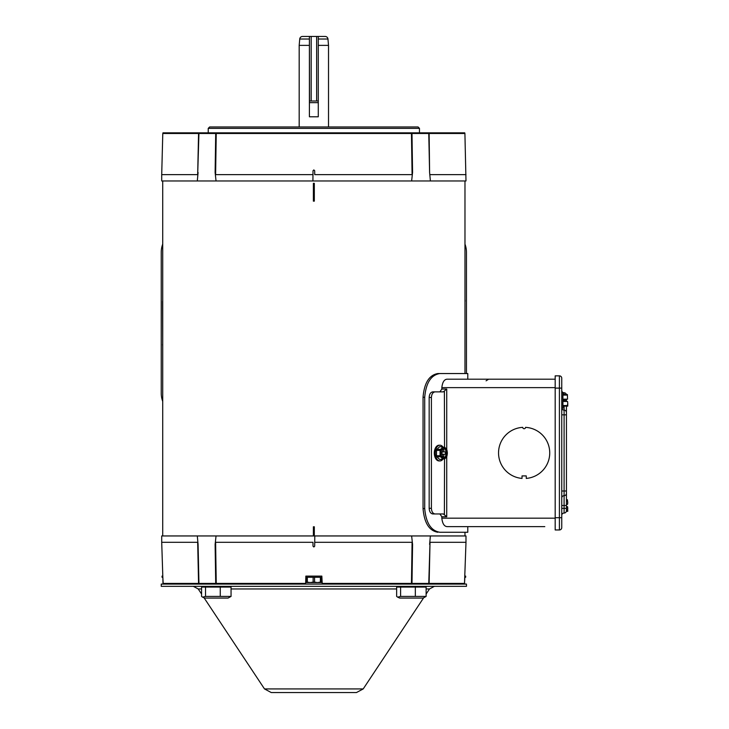 <?xml version="1.0" encoding="UTF-8"?>
<svg xmlns="http://www.w3.org/2000/svg" width="729" height="729" viewBox="0 0 729 729"><rect width="100%" height="100%" fill="white"/><g stroke="black" fill="none" stroke-linecap="round" stroke-linejoin="round"><path stroke-width="1.09" d="M325.152 36.45L318.281 36.45L325.152 36.45A2.816 2.816 0 0 1 327.959 39.02L328.515 45.371L318.281 45.371M309.406 39.02L309.406 36.45L302.544 36.45A2.816 2.816 0 0 0 299.737 39.02L299.182 45.371L309.406 45.371L309.406 39.02L299.737 39.02M328.515 126.964L328.515 45.371M309.406 36.45L309.524 101.012L318.281 101.012L318.281 116.786L309.406 116.786L309.406 45.371M299.182 126.964L299.182 45.371M162.786 133.498L161.71 174.623L197.677 174.623L198.561 133.498L464.911 133.498A1.412 1.412 0 0 0 464.719 132.833L162.977 132.833L162.786 133.498L198.561 133.498A1.412 1.075 -90 0 1 198.698 132.833M419.467 132.833L419.467 128.368L208.23 128.368L208.23 132.833M419.467 128.368L418.054 126.964L209.642 126.964L208.23 128.368M464.911 133.498L465.986 180.965L430.392 180.965L429.6 172.5L428.761 133.498A1.412 1.212 -90 0 0 428.597 132.833M199.09 132.833A1.412 1.212 -90 0 0 198.935 133.498L197.677 174.623M198.088 172.5L197.304 180.965L216.048 180.965L215.119 172.5L215.711 133.498A1.412 0.711 -90 0 1 215.802 132.833M216.358 132.833A1.412 0.911 -90 0 0 216.24 133.498L215.611 174.623L215.119 172.5M215.611 174.623L312.969 174.623L313.005 170.741L313.825 169.93L314.691 170.741L314.728 174.623L412.085 174.623L411.457 133.498A1.412 0.911 -90 0 0 411.338 132.833M411.894 132.833A1.412 0.711 -90 0 1 411.985 133.498L412.568 172.5L412.085 174.623M412.568 172.5L411.639 180.965L430.392 180.965M428.989 132.833A1.412 1.075 -90 0 1 429.135 133.498L429.6 172.5M430.019 174.623L465.986 174.623M161.71 174.623L161.71 180.965L197.304 180.965M216.048 180.965L411.639 180.965M313.825 169.93L313.005 170.741L312.914 180.965L312.969 174.623M314.728 174.623L314.691 170.741M564.1 399.155L564.1 400.321L566.442 400.321L566.442 399.155L566.442 401.479M566.442 406.117L566.442 510.71A2.351 2.351 0 0 1 564.1 513.061A2.351 2.351 0 0 0 561.749 515.403L561.749 508.368L564.1 508.368L564.1 513.061A2.351 2.351 0 0 0 566.442 510.71L567.39 510.719L567.763 508.395L567.554 506.664L566.825 506.664M566.442 508.368L566.442 505.498L564.1 505.498L564.1 508.368L566.442 508.368M566.442 493.342L566.442 493.342A2.351 2.351 0 0 1 564.1 495.684L564.1 505.498L561.749 505.498L561.749 498.035A2.351 2.351 0 0 1 564.1 495.684A2.351 2.351 0 0 0 566.442 493.342M561.749 490.991L566.442 490.991L566.442 412.477A2.351 2.351 0 0 0 564.1 410.135L564.1 495.684A2.351 2.351 0 0 0 561.749 498.035M566.369 394.517A2.351 2.351 0 0 0 564.1 392.758L564.1 394.517M561.749 390.407A2.351 2.351 0 0 0 564.1 392.758M566.442 414.828L561.749 414.828L561.749 407.784A2.351 2.351 0 0 0 564.1 410.135L564.1 406.117M555.179 388.11L559.407 388.11L559.407 375.854L555.179 375.854L555.179 529.965L559.407 529.965A2.351 2.351 0 0 0 561.749 527.614L561.749 378.205A2.351 2.351 0 0 0 559.407 375.854A2.351 2.351 0 0 1 561.749 378.205M305.442 584.084L305.642 583.41L198.561 583.41L197.677 542.294L161.71 542.294L162.804 576.101L162.038 576.101L162.038 577.268L162.84 577.268L163.205 584.084M314.317 526.794L314.317 535.25L313.379 535.25L313.379 526.794L314.317 526.794M314.317 183.307L314.317 201.149L313.379 201.149L313.379 183.307L314.317 183.307M162.722 180.965L162.722 535.952M467.79 379.189L467.79 373.549L439.851 373.549C431.039 374.952 425.991 382.853 424.706 397.269L424.706 508.55C425.982 522.957 431.03 530.858 439.851 532.261L464.974 532.261L464.974 535.952M464.974 180.965L464.974 373.549L437.819 373.549C429.171 375.043 424.251 382.953 423.048 397.269L423.048 508.55L424.706 508.55M566.825 504.34L567.554 504.34L567.763 502.6L567.39 500.285L566.442 500.285M567.39 500.285L567.39 499.702L566.442 499.702M567.39 499.702L567.763 502.6M567.554 506.664L567.763 511.302L566.369 511.302M567.39 511.302L567.39 510.719M321.835 576.101L305.861 576.101L321.835 576.101L322.245 584.084M305.825 577.268L321.872 577.268M313.133 577.268L313.133 582.125L310.226 582.553L307.319 582.125L307.319 577.268M320.377 577.268L320.377 582.125L317.47 582.553L314.563 582.125L314.563 577.268M306.608 577.268L306.608 582.553L321.088 582.553L321.088 577.268M306.608 582.125L307.319 582.125M313.133 582.125L314.563 582.125M320.377 582.125L321.088 582.125M204.576 598.062L228.059 598.062L231.057 596.422L205.523 596.422L202.635 597.16L204.576 598.062M202.635 597.16L201.578 596.422L201.578 587.073L231.057 587.073L231.057 596.422M220.267 587.073L220.267 596.422M205.523 587.073L205.523 596.422M162.804 576.101L163.004 583.41L198.561 583.41A1.412 1.075 90 0 0 198.698 584.084M161.71 542.294L161.71 535.952L197.304 535.952L198.088 544.408L198.935 583.41A1.412 1.212 90 0 0 199.09 584.084M464.892 576.101L465.658 576.101L465.658 577.268L464.856 577.268L464.482 584.084L465.986 542.294L430.019 542.294L429.135 583.41A1.412 1.075 90 0 1 428.989 584.084M305.642 583.41L305.861 576.101M464.683 583.41L428.761 583.41L430.019 542.294M429.6 544.408L430.392 535.952L411.639 535.952L412.568 544.408L411.985 583.41A1.412 0.711 90 0 1 411.894 584.084M428.597 584.084A1.412 1.212 90 0 0 428.761 583.41L411.457 583.41L412.085 542.294L412.568 544.408M412.085 542.294L314.728 542.294L314.691 546.167L313.871 546.987L314.691 546.167L314.782 535.952L314.728 542.294M313.871 546.987L313.005 546.167L312.969 542.294L215.611 542.294L216.24 583.41A1.412 0.911 90 0 0 216.358 584.084M215.802 584.084A1.412 0.711 90 0 1 215.711 583.41L215.119 544.408L215.611 542.294M215.119 544.408L216.048 535.952L197.304 535.952M197.677 542.294L198.088 544.408M465.986 542.294L465.986 535.952L430.392 535.952M411.639 535.952L216.048 535.952M312.969 542.294L313.005 546.167M503.475 526.63L467.79 526.63L467.79 532.261L439.851 532.261M437.819 532.261C429.171 530.776 424.251 522.875 423.048 508.55M283.727 692.55L343.979 692.55C365.858 692.55 354.002 692.55 343.979 692.55L283.727 692.55C261.848 692.55 273.712 692.55 283.727 692.55L271.252 692.55L264.49 688.923L204.093 597.844M264.49 688.923L363.215 688.923L423.613 597.844M426.128 594.044L429.499 588.95L426.128 588.95M201.578 594.044L198.206 588.95L193.313 586.326M466.46 584.084L161.246 584.084L161.246 586.326L466.46 586.326L466.46 584.084M498.545 452.909A25.588 25.588 0 0 0 522.028 478.415L522.028 475.919L526.256 475.919L526.256 478.415A25.588 25.588 0 0 0 549.73 452.554A25.588 25.588 0 0 0 525.545 427.358A1.412 1.412 0 0 1 524.142 428.725A1.412 1.412 0 0 1 522.729 427.358A25.588 25.588 0 0 0 498.545 452.909M555.179 379.189L447.132 379.189C444.207 379.39 442.439 382.206 441.838 387.637L441.838 389.049L439.897 391.865L432.835 391.865C430.629 392.193 429.399 394.07 429.162 397.496L429.162 508.313C429.399 511.74 430.629 513.617 432.835 513.954L439.897 513.954L441.838 516.77L441.838 518.173C442.439 523.595 444.198 526.411 447.132 526.63L544.8 526.63M432.835 513.954L443.332 513.954L446.731 516.77L446.731 456.618M435.076 513.954C432.871 513.626 431.641 511.749 431.404 508.313L429.162 508.313M429.162 397.496L431.404 397.496L431.404 508.313M431.404 397.496C431.641 394.079 432.862 392.202 435.076 391.865L432.835 391.865M446.731 449.529L446.731 389.049L443.332 391.865L435.076 391.865M162.722 401.415A23.474 23.474 0 0 1 161.237 393.204L161.237 252.334A23.474 23.474 0 0 1 162.722 244.124M464.974 244.124A23.474 23.474 0 0 1 466.451 252.334L466.451 373.549M162.722 301.232L162.722 299.255M162.722 344.307L162.603 301.232M464.974 346.284L464.974 301.232M439.97 445.209L439.031 445.209A7.864 4.711 90 0 0 434.32 453.073A7.864 4.711 90 0 0 439.031 460.938L439.97 460.938A7.864 4.711 -90 0 1 435.259 453.073A7.864 4.711 -90 0 1 439.97 445.209A7.864 4.711 -90 0 1 443.004 447.05M443.004 459.097A7.864 4.711 -90 0 1 439.97 460.938M440.425 456.755A6.388 3.827 -90 0 1 440.07 455.743L440.07 450.394A6.388 3.827 -90 0 1 440.425 449.383L442.102 448.053A5.796 3.472 -90 0 1 443.15 447.387L443.15 448.089A5.121 3.071 90 0 0 440.772 453.073A5.121 3.071 90 0 0 443.15 458.058L443.15 458.751A5.796 3.472 -90 0 1 442.102 458.094L440.425 456.755L436.844 456.755L439.623 459.434A6.388 3.827 90 0 0 439.97 459.461L440.799 459.461A6.388 3.827 -90 0 1 440.453 459.434L439.623 459.434M440.453 459.434L442.977 459.097L442.102 458.094A5.796 3.472 -90 0 1 440.371 453.073A5.796 3.472 -90 0 1 442.102 448.053L442.977 447.05L440.453 446.713A6.388 3.827 -90 0 1 440.799 446.686L439.97 446.686A6.388 3.827 90 0 0 439.623 446.713L436.844 449.383A6.388 3.827 90 0 0 436.498 450.394L436.498 455.743A6.388 3.827 90 0 0 436.844 456.755M441.492 459.097L441.145 459.434A6.388 3.827 -90 0 1 440.799 459.461M440.07 455.743L436.498 455.743M440.07 450.394L436.498 450.394M440.425 449.383L436.844 449.383M440.453 446.713L439.623 446.713M440.799 446.686A6.388 3.827 -90 0 1 441.145 446.713L441.492 447.05M443.15 447.387L444.371 447.05L446.677 449.383A6.388 3.827 -90 0 1 447.023 450.394L447.023 455.743A6.388 3.827 -90 0 1 446.677 456.755L444.371 459.097L443.15 458.751M442.394 457.584L442.385 457.01M440.854 451.898L442.385 451.898L442.394 448.563M444.389 391.391L444.544 447.387A5.796 3.472 -90 0 1 445.583 448.053A5.796 3.472 -90 0 1 447.324 453.073A5.796 3.472 -90 0 1 445.583 458.094A5.796 3.472 -90 0 1 444.544 458.751L444.389 514.428M444.544 447.387L443.788 449.128L442.385 449.848L443.797 449.128L443.797 451.898L445.455 451.898L445.455 454.249L443.797 454.249L443.788 458.058L444.544 458.058L444.544 458.751M442.385 456.29L443.788 457.019L442.385 456.29M442.394 457.019L442.385 454.249L440.854 454.249M444.544 458.058A5.121 3.071 90 0 0 446.913 453.073A5.121 3.071 90 0 0 444.544 448.089M443.788 458.058A5.121 3.071 90 0 0 446.157 453.073A5.121 3.071 90 0 0 443.788 448.089M442.385 454.249L443.797 454.249M443.797 451.898L442.385 451.898M441.956 454.249L441.956 451.898M561.786 408.185L562.925 408.185L562.925 392.448L561.749 392.448M562.925 400.904L563.954 400.904L563.954 399.738L562.925 399.738M563.954 399.738L563.954 399.155L567.554 399.155L567.39 395.1L562.925 395.1M567.39 395.1L567.39 394.517L562.925 394.517M567.39 394.517L567.554 399.155M567.39 406.117L567.763 403.219L567.763 406.117L562.925 406.117M567.39 405.534L562.925 405.534M567.554 401.479L567.763 403.219L567.554 401.479L563.954 401.479L563.954 400.904M563.954 399.155L566.825 399.155M566.825 401.479L563.954 401.479M423.13 587.073L423.13 586.326M399.647 587.073L399.647 586.326M399.647 598.062L423.13 598.062L426.128 596.422L400.595 596.422L397.706 597.16L399.647 598.062M397.706 597.16L396.649 596.422L396.649 587.073L426.128 587.073L426.128 596.422M415.339 587.073L415.339 596.422M400.595 587.073L400.595 596.422M316.641 101.012L316.641 36.45L309.524 36.45M316.641 36.45L318.281 36.45L318.281 101.012M327.959 39.02L318.281 39.02M309.406 102.661L318.281 102.661M563.954 400.321L564.1 401.479M561.749 515.403A2.351 2.351 0 0 1 564.1 513.061M555.179 517.708L559.407 517.708L559.407 388.11L561.749 388.11M559.407 529.965L559.407 517.708L561.749 517.708M322.054 583.41L411.457 583.41A1.412 0.911 90 0 1 411.338 584.084M424.706 397.269L423.048 397.269M396.649 588.95L231.057 588.95M201.578 588.95L198.206 588.95M555.179 518.173L441.838 518.173M446.731 389.049L441.838 389.049M441.838 516.77L446.731 516.77M441.838 387.637L555.179 387.637M162.722 346.284L162.603 344.307M465.093 301.232L464.974 299.255M311.174 36.45L311.174 101.012M228.059 587.073L228.059 586.326M204.576 587.073L204.576 586.326M363.215 688.923L356.454 692.55M429.499 588.95L434.393 586.326M486.079 380.83L488.64 379.189"/></g></svg>
